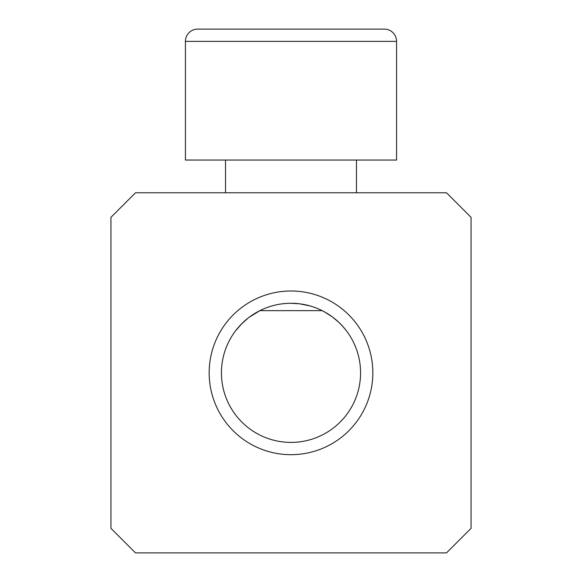 <?xml version="1.0" encoding="UTF-8"?>
<svg xmlns="http://www.w3.org/2000/svg" width="582" height="582" viewBox="0 0 582 582"><rect width="100%" height="100%" fill="white"/><g stroke="black" fill="none" stroke-linecap="round" stroke-linejoin="round"><path stroke-width="0.87" d="M384.302 29.1L197.698 29.1A12.28 12.28 0 0 0 185.425 41.38L185.425 160.05L396.575 160.05L396.575 41.38A12.28 12.28 0 0 0 384.302 29.1M225.525 160.05L225.525 192.788M356.475 160.05L356.475 192.788M324.836 312.061L322.152 310.643L259.848 310.643L249.118 317.292M110.944 217.341L110.944 528.347L135.497 552.9L446.503 552.9L471.056 528.347L471.056 217.341L446.503 192.788L135.497 192.788L110.944 217.341M285.238 303.513L282.394 303.811M274.107 305.361L271.983 305.928M270.936 306.234L269.393 306.721M268.375 307.056L266.876 307.594M249.198 317.241L248.187 318.012M247.532 318.529L246.579 319.307M245.96 319.824L245.058 320.602M244.476 321.118L243.64 321.89M243.094 322.399L238.074 327.695M345.992 330.234L342.442 326.007M342.027 325.556L341.365 324.858M340.914 324.385L339.946 323.41M338.92 322.413L332.475 316.994L324.574 311.916M323.075 311.115L320.849 310.01M319.933 309.58L318.529 308.955M317.576 308.555L316.121 307.973M315.131 307.594L313.625 307.056M312.607 306.714L311.057 306.227M310.01 305.921L299.599 303.811L291 303.28M360.564 372.844A69.564 69.564 0 0 0 291 303.273A69.564 69.564 0 0 0 221.436 372.844A69.564 69.564 0 0 0 291 442.407A69.564 69.564 0 0 0 360.564 372.844M235.346 331.1L241.53 323.934L248.434 317.816M334.89 318.871L338.848 322.341M338.855 322.348L342.943 326.567M372.844 372.844A81.844 81.844 0 0 0 291 291A81.844 81.844 0 0 0 209.156 372.844A81.844 81.844 0 0 0 291 454.688A81.844 81.844 0 0 0 372.844 372.844M396.575 41.38L185.425 41.38"/></g></svg>
